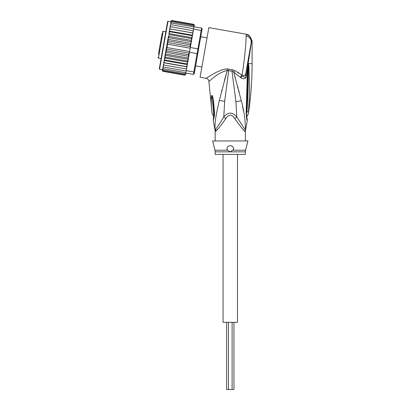 <?xml version="1.0" encoding="UTF-8"?>
<svg xmlns="http://www.w3.org/2000/svg" width="410" height="410" viewBox="0 0 410 410"><rect width="100%" height="100%" fill="white"/><g stroke="black" fill="none" stroke-linecap="round" stroke-linejoin="round"><path stroke-width="0.61" d="M233.961 322.327L233.961 389.5L226.571 389.5L226.571 322.327M237.487 154.385L237.487 322.327L223.045 322.327L223.045 154.385M162.175 33.123L158.45 54.263M165.819 31.821L163.17 31.355L162.391 31.898M163.17 31.355L158.445 58.143L161.094 58.609M201.899 66.999L195.621 65.892M207.029 37.894L200.751 36.787M159.705 47.135L161.32 37.971M159.172 50.174L158.972 51.296M160.997 39.801L161.125 39.093M162.088 33.635L162.14 33.338M159.285 49.528L159.331 49.261M170.99 21.817L168.013 21.294L167.623 21.566L159.285 68.865L166.952 25.369M192.075 37.653L192.198 36.962L192.013 38.002L192.075 37.653L168.92 33.574L169.412 34.65L191.239 38.499L191.624 40.206L190.599 46.017L191.583 40.421L168.433 36.336L164.482 58.722L164.928 60.065L186.76 63.914L187.636 62.802L187.375 64.293L186.76 63.914M168.402 36.49L168.869 37.73C168.561 37.643 168.249 38.181 167.921 39.34L168.3 40.949L167.47 42.532L167.716 44.249L167.183 45.751L167.131 47.581L166.306 49.108L166.547 50.886L165.645 52.265C165.553 53.469 165.666 54.079 165.978 54.099L165.122 55.109M186.55 68.977L186.929 66.84L163.774 62.756L163.554 63.991L164.046 65.062L186.55 68.977L186.253 70.648L193.863 71.991L193.443 74.379L194.222 73.831L197.799 53.52L197.102 53.613L197.523 51.224L197.948 48.836L198.573 49.154L201.766 31.032L201.187 30.458L201.607 28.07L202.15 28.849L201.766 31.032M190.599 46.017L190.337 47.493L197.948 48.836L201.187 30.458L193.576 29.115L192.905 32.923L193.284 30.786L192.633 30.617L193.125 31.688M190.337 47.493L188.277 59.189L187.811 57.953C188.118 58.035 188.431 57.497 188.759 56.339L165.645 52.265M197.799 53.52L198.573 49.154M189.497 52.27L197.102 53.613L193.863 71.991L194.607 71.647M186.253 70.648L185.832 73.036L193.443 74.379M171.452 23.073L170.632 23.862L170.739 23.257L171.452 23.073L201.607 28.07M193.945 27.039L193.576 29.115M192.89 33.015L192.459 35.465L192.905 32.923L169.75 28.843L192.89 33.015M185.879 68.916L186.709 68.075M185.817 73.144L185.735 73.585L185.002 73.882L185.832 73.036M185.515 74.784L184.772 75.179L185.546 74.671L185.653 74.072L184.849 74.743L185.653 74.072L185.832 73.047M185.546 74.671L185.725 73.656M162.57 69.572L162.406 70.499L162.944 71.33L184.772 75.179L185.561 74.584M194.109 26.107L194.299 24.974M194.289 25.092L193.735 24.349L194.289 25.092M193.899 24.4L194.273 25.179M194.181 25.692L193.658 24.784L194.181 25.692L194.002 26.717L194.094 26.178L193.51 25.645L194.017 26.619M187.821 61.761L187.267 61.028L188.21 59.558L187.636 62.802M186.945 66.748L186.294 66.558L187.134 65.651L186.929 66.84M192.7 34.107L192.218 32.969M192.198 36.962L192.459 35.465L191.752 35.614L192.198 36.962M191.583 40.421L192.013 38.002L191.239 38.499M190.235 47.022L190.132 44.798L191.034 43.414C191.127 42.215 191.014 41.6 190.701 41.579L191.557 40.569M167.716 44.249L190.209 48.216M167.131 47.581L189.625 51.547M166.547 50.886L188.38 54.735L189.21 53.146L166.306 49.108M189.21 53.146L189.236 52.675M188.759 56.339L188.38 54.735M191.034 43.414L167.921 39.34M168.869 37.73L190.701 41.579M168.3 40.949L190.132 44.798M190.373 46.571L167.47 42.532M165.978 54.099L187.811 57.953M187.134 65.651L187.375 64.293M188.21 59.558L188.277 59.189M163.554 63.991L163.395 64.893L164.046 65.062M185.002 73.882L163.17 70.033L162.662 69.059L163.405 64.826L163.062 66.799L163.692 67.091L163.195 66.036M163.692 67.091L186.181 71.058M163.103 66.569L162.893 67.737L163.395 68.757L185.889 72.724M162.893 67.737L162.785 68.342L163.395 68.757M162.662 69.059L162.585 69.5L163.17 70.033M162.678 68.962L162.498 69.987L163.021 70.894L184.849 74.743M162.498 69.987L163.021 70.894M162.391 70.587L162.944 71.33L162.421 70.915M171.165 20.895L171.908 20.5L171.134 21.007L170.955 22.022M171.134 21.007L171.908 20.5L193.735 24.349M171.026 21.612L171.831 20.936L171.026 21.612L170.847 22.632M171.831 20.936L193.658 24.784M170.862 22.535L170.944 22.094L171.677 21.797L170.862 22.535L170.632 23.862M171.677 21.797L193.51 25.645M170.329 25.558L170.468 24.8L171.16 24.738L170.329 25.558L170.119 26.773L170.427 25.03M171.16 24.738L193.653 28.705M169.971 27.603L170.129 26.701L170.801 26.768L169.971 27.603L169.75 28.843L170.119 26.773M170.801 26.768L192.633 30.617M187.267 61.028L165.44 57.18L165.056 55.473M188.246 59.342L165.097 55.263M165.44 57.18L164.666 57.677M187.76 62.11L164.605 58.025M164.482 58.722L163.979 61.572L164.461 62.709L186.294 66.558M164.928 60.065L164.22 60.214M187.324 64.575L164.174 60.49M163.979 61.572L163.405 64.826M164.461 62.709L163.79 62.663M169.75 28.843L169.545 30.027L170.386 29.12M192.505 35.188L169.356 31.104L169.545 30.027L168.858 33.917M169.356 31.104L169.919 31.765L191.752 35.614M169.304 31.385L169.043 32.877L169.919 31.765M168.92 33.574L169.043 32.877M169.412 34.65L168.469 36.121M163.457 45.213L159.895 65.39M215.153 151.854L214.953 150.224L227.796 150.224L226.961 149.599C226.868 147.251 227.97 145.934 230.266 145.652C232.531 145.883 233.633 147.2 233.572 149.599L230.266 151.854L215.153 151.854L215.153 154.385L245.38 154.385L245.38 151.854L230.266 151.854L227.719 150.178M213.882 112.33L213.548 112.058L212.062 95.484C212.488 95.755 212.959 97.38 213.461 100.368L212.728 100.537L213.887 112.227M213.876 112.278L213.554 112.099C213.589 117.04 213.6 117.034 213.584 112.084M211.929 111.469L211.929 111.469C212.093 113.57 212.088 113.57 211.914 111.479C212.093 113.57 212.088 113.57 211.914 111.479C211.437 106.436 211.109 102.628 211.247 97.836L212.206 98.431L212.062 95.484M231.055 145.75A3.357 3.357 0 0 0 230.266 145.652L229.472 145.75M231.834 146.042A3.357 3.357 0 0 1 232.506 146.508M233.433 147.892A3.357 3.357 0 0 1 233.613 148.727M226.909 149.122A3.357 3.357 0 0 1 226.914 148.774M228.001 146.529A3.357 3.357 0 0 1 228.683 146.047M228.59 150.742L230.266 151.854M248.245 63.878L248.316 66.317L248.347 63.699L248.865 66.143L248.316 66.317C248.414 81.728 247.958 96.965 246.953 112.027C247.035 117.214 247.035 117.214 246.953 112.027L248.501 111.612L248.465 111.981M248.501 111.612C248.327 114.446 248.327 114.446 248.501 111.612L249.429 95.761L249.567 85.68L248.865 66.143M249.495 92.937L249.439 95.468M249.341 98.472L249.229 101.208M248.24 63.611L248.127 64.852L248.168 63.627L252.099 63.699C252.099 80.483 250.858 97.18 248.383 113.78L246.697 116.947M213.349 118.705L213.82 112.478A5.038 0.861 176.1 0 0 214.553 112.868L214.548 112.817A5.038 0.861 176.1 0 1 213.815 112.427L213.82 112.478A5.038 0.861 176.1 0 1 213.82 112.453M214.548 112.817L213.461 100.368M211.247 97.836C211.334 96.196 211.539 95.386 211.857 95.392M246.01 72.155L245.667 74.087C245.344 75.209 244.273 75.748 242.443 75.712L240.875 77.782C242.894 79.115 244.596 79.079 245.974 77.669L251.632 40.969L252.099 40.887L248.855 35.137L246.548 34.271L246.056 35.926C246.354 41.374 244.186 63.084 242.059 75.204L234.546 70.458L232.28 69.726L227.078 68.967C223.183 68.808 215.563 72.437 211.36 75.061L206.127 78.305C207.767 78.715 208.69 79.76 208.9 81.436L212.042 113.037C211.955 113.544 212.447 114.508 213.523 115.922L213.718 116.184M214.553 112.868L214.486 115.389L213.953 114.082M214.486 115.389L213.272 120.771L213.723 116.199M232.736 150.224L245.58 150.224L247.901 140.953L212.631 140.953L214.953 150.224M215.87 131.031L215.219 131.543A6.719 6.688 90 0 0 215.091 130.226L213.272 120.776M215.686 129.191L216.029 130.877C217.428 130.016 220.672 125.942 225.766 118.659L223.768 116.876C220.406 122.493 217.715 126.598 215.686 129.191L215.091 130.226C214.563 120.771 216.531 113.139 219.309 100.491L227.258 70.52L231.998 71.176L235.904 101.629L236.765 116.876C232.424 111.879 228.088 111.879 223.768 116.876L224.659 101.296L228.918 69.09M227.078 68.967L227.258 70.52L224.424 80.498M208.9 81.436C209.126 81.944 216.946 72.616 227.258 70.52M251.176 42.85L251.632 40.969C251.33 37.602 249.562 35.48 246.338 34.604M246.056 35.926C249.716 36.823 251.427 39.093 251.197 42.742L245.667 74.087L245.974 77.669C244.667 77.454 243.489 76.803 242.443 75.712L242.059 75.204L240.152 77.157L233.72 72.022L234.546 70.458L232.28 69.726L231.998 71.176L233.72 72.022L241.3 100.819C244.119 111.002 245.498 120.801 245.441 130.226L236.765 116.876L234.766 118.659C231.768 113.965 228.765 113.965 225.766 118.659L225.075 119.761M251.622 40.703L251.438 39.483M248.855 35.137L246.548 34.271L208.839 27.624L200.09 77.239L206.127 78.305M227.427 68.957L227.975 68.972M221.928 89.898L221.559 91.348M217.034 129.852L217.782 129.058M247.906 64.759L247.379 93.895L246.717 94.146L247.507 67.896L248.029 67.988M247.379 93.895L246.61 112.637C246.543 115.333 246.733 117.409 247.179 118.864L247.168 118.823M248.188 63.842L247.604 63.114L246.61 68.757M245.667 74.102L244.678 75.317M245.38 140.953L245.441 130.226A6.719 6.688 -90 0 0 245.313 131.543C245.139 132.333 241.623 128.038 234.766 118.659M237.949 72.293L238.989 72.965M240.875 74.302L242.049 75.194M245.38 131.543L244.934 131.282M244.227 130.595L243.571 129.924M242.484 128.771L241.275 127.438M246.589 112.565L246.149 112.899C246.456 117.706 246.84 120.253 247.302 120.535C246.799 120.043 246.415 117.496 246.149 112.899L246.589 112.565L246.149 112.899L246.717 94.146M240.875 77.782L240.152 77.157M243.504 110.9L242.479 105.99M234.469 74.605L235.458 78.131M237.651 86.254L238.205 88.355M238.733 90.41L239.281 92.552M168.013 21.294L159.557 69.254L159.285 68.865M215.219 131.543L215.019 130.226M246.471 112.258L246.953 112.027M224.659 101.296L219.309 100.491M235.904 101.629L241.3 100.819M228.421 322.327L228.421 389.5M232.111 322.327L232.111 389.5M158.445 58.143L157.901 57.369M162.534 69.782L159.557 69.254M245.38 151.854L245.58 150.224M213.036 103.028L213.815 112.427M252.099 40.887L252.099 63.699M215.153 131.543L215.153 140.953M247.389 93.931L247.553 87.089M246.994 118.039L247.081 118.469M247.25 119.161L247.302 120.535L245.513 130.226"/></g></svg>
